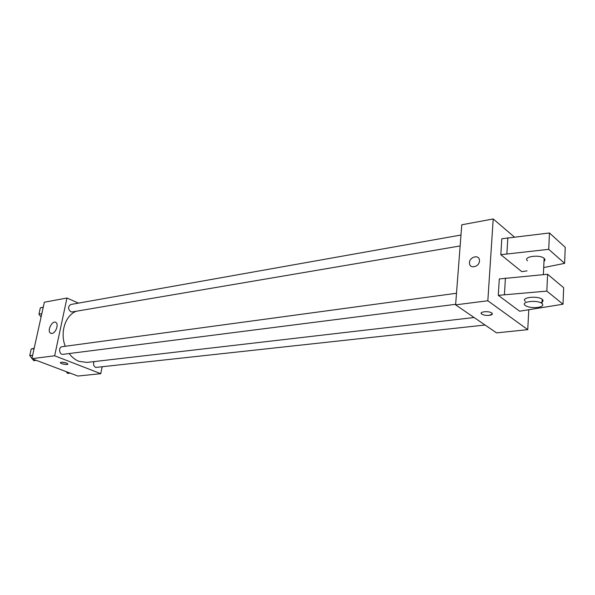 <?xml version="1.0" encoding="UTF-8"?>
<svg xmlns="http://www.w3.org/2000/svg" width="595" height="595" viewBox="0 0 595 595"><rect width="100%" height="100%" fill="white"/><g stroke="black" fill="none" stroke-linecap="round" stroke-linejoin="round"><path stroke-width="0.89" d="M36.868 336.101L38.244 329.89M102.08 367.011L100.771 373.682L77.878 376.04L31.885 358.666L44.357 302.215L66.967 298.021L78.436 303.13M69.169 353.542C71.943 357.253 75.193 359.849 78.934 361.336L86.959 362.429L474.096 317.514M76.472 311.207C65.472 314.971 59.723 332.426 65.257 346.275M100.771 373.682L54.643 355.78L66.967 298.021M460.976 235.025L70.835 304.484C67.852 306.529 67.837 308.954 70.775 311.75L72.174 311.936L460.136 245.951M94.032 361.611C93.065 364.192 93.616 366.133 95.691 367.442L485.059 325.019M455.644 304.305L63.063 354.322C59.217 355.007 58.191 347.041 62.081 346.707L456.499 293.261M54.643 355.78L31.885 358.666M51.966 333.46L50.359 333.066C46.7 330.545 52.717 319.515 56.071 322.602C58.898 324.528 55.633 333.178 51.966 333.46M66.499 363.076L67.808 363.872C68.812 365.226 61.017 364.133 60.378 362.831C60.809 361.938 62.847 362.02 66.499 363.076M66.454 363.054L62.036 362.199M528.762 309.973L527.758 329.66L496.542 332.88L455.606 304.856L461.765 224.791L493.21 218.96L514.333 236.988M479.451 261.004C479.272 267.051 469.634 269.2 469.5 263.28C468.808 257.018 479.369 253.931 479.458 260.424L479.451 261.004C479.272 267.051 469.641 269.2 469.507 263.28L469.507 263.28C468.808 257.025 479.377 253.931 479.458 260.424M527.758 329.66L487.833 300.765L455.606 304.856M487.833 300.765L493.21 218.96M481.177 313.193L481.645 314.011C483.423 315.149 485.989 315.595 489.328 315.35C485.989 315.595 483.423 315.149 481.645 314.011C478.499 311.691 489.209 310.679 491.894 313.067C492.943 314.16 492.08 314.926 489.328 315.35L492.377 313.892M519.614 311.207L498.283 295.343L546.842 291.111L563.011 304.216L519.614 311.207M563.011 304.216L563.658 287.727L547.601 274.25L499.302 278.943L498.283 295.343M527.006 270.889L521.763 271.64L500.812 254.697L501.808 238.759L549.468 232.972L565.25 247.334L564.618 263.354L548.731 249.342L500.812 254.697M543.986 261.331C545.213 260.372 545.258 259.383 544.128 258.349C539.635 254.125 522.351 256.75 527.534 260.796M543.696 267.564L564.618 263.354M525.407 301.338C520.127 297.545 537.642 295.38 542.209 299.322C543.681 300.639 543.168 301.769 540.677 302.714M537.456 307.489C532.101 307.905 528.01 307.228 525.192 305.451C519.904 301.687 537.441 299.575 542.015 303.487C543.837 305.376 542.313 306.715 537.456 307.489M549.468 232.972L548.731 249.342M547.601 274.25L546.842 291.111M507.84 237.732L506.88 253.73M505.415 278.081L504.426 294.547M36.347 360.354L33.774 360.674L32.316 358.83M31.952 358.361L29.75 355.587L31.208 349.012L34.19 348.224M32.643 355.208L29.75 355.587M34.101 348.611L31.208 349.012M41.092 316.994L38.943 314.182L40.356 307.801L43.271 307.139M41.829 313.684L38.943 314.182M43.242 307.28L40.356 307.801M70.165 373.125L67.585 373.407L66.209 371.63M60.459 362.444L60.378 362.831M51.356 333.475L50.359 333.066M544.128 258.349L543.369 274.637M542.015 303.487L542.209 299.322"/></g></svg>
